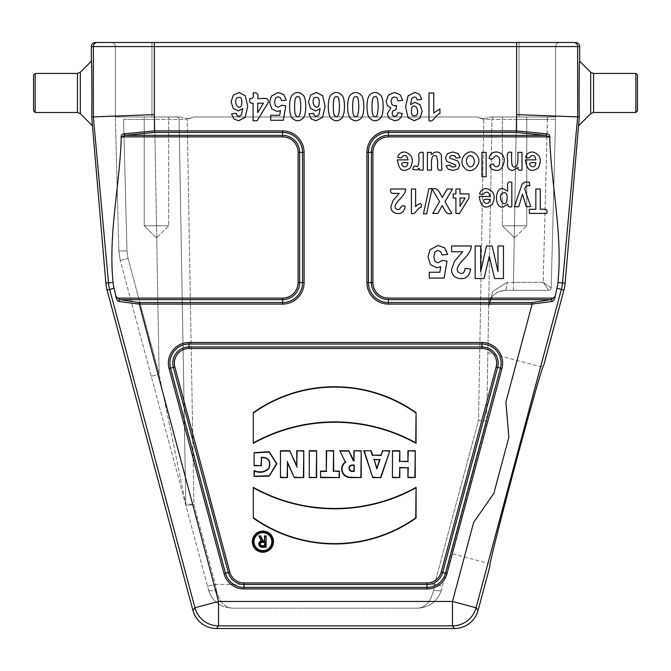 <?xml version="1.0" encoding="UTF-8"?>
<svg xmlns="http://www.w3.org/2000/svg" width="671" height="671" viewBox="0 0 671 671"><rect width="100%" height="100%" fill="white"/><g stroke="black" fill="none" stroke-linecap="round" stroke-linejoin="round"><path stroke-width="0.5" stroke-dasharray="3.35 2.52" d="M490.476 116.972L555.655 116.972L490.476 116.972L519.027 116.972L519.027 46.576L151.973 46.576L151.973 116.972L115.345 116.972L118.851 251.004L115.345 116.972L115.345 46.576L115.345 116.972C115.345 118.826 115.345 118.826 115.345 116.972C115.345 118.826 115.345 118.826 115.345 116.972C115.345 118.826 115.345 118.826 115.345 116.972C115.345 118.826 115.345 118.826 115.345 116.972L151.973 116.972L151.973 46.576L519.027 46.576L519.027 116.972L555.655 116.972L551.176 287.951L555.655 116.972L555.655 46.576L555.655 116.972C555.655 118.826 555.655 118.826 555.655 116.972C555.655 118.826 555.655 118.826 555.655 116.972C555.655 118.826 555.655 118.826 555.655 116.972C555.655 118.826 555.655 118.826 555.655 116.972L547.452 116.972L555.655 116.972L547.452 116.972L543.183 282.332L548.735 290.333L513.491 290.333L548.735 290.333L543.183 282.332L507.075 282.365L513.491 282.332L516.343 119.371L491.927 119.371L486.66 421.128L491.927 119.371L547.452 119.371L516.343 119.371L513.491 282.332L543.183 282.332L547.452 119.371L555.596 119.354L547.452 119.371L547.452 116.972L516.343 116.972L516.343 119.371L516.343 116.972L494.368 116.972A2.441 2.441 0 0 0 491.927 119.371A2.441 2.441 0 0 1 494.368 116.972A2.441 2.441 0 0 0 491.927 119.371A2.441 2.441 0 0 1 494.368 116.972A2.441 2.441 0 0 0 491.927 119.371L483.791 119.354L477.106 116.972L193.894 116.972L187.209 119.354L193.894 116.972C189.474 118.826 185.02 118.826 180.524 116.972L151.973 116.972L180.524 116.972C184.944 118.826 189.398 118.826 193.894 116.972L477.106 116.972L483.791 119.354L478.54 420.197L486.66 421.128L441.401 590.052L486.66 421.128L478.54 420.197L434.548 584.374L442.407 586.269L434.548 584.374L433.533 590.052L434.548 584.374L215.383 584.374L207.524 586.269L120.226 260.474L208.538 590.052L207.524 586.269L215.383 584.374L193.927 504.29L185.792 504.223L179.073 119.371L185.792 504.223L179.073 119.371L185.792 504.223L159.111 374.275L185.792 504.223L193.927 504.29L187.209 119.354L154.657 119.371L187.209 119.354L193.927 504.29L215.383 584.374L434.548 584.374L478.54 420.197L483.791 119.354L491.927 119.371A2.441 2.441 0 0 1 494.368 116.972L490.476 116.972C486.056 118.826 481.602 118.826 477.106 116.972C481.526 118.826 485.98 118.826 490.476 116.972M526.76 116.972L502.344 116.972L526.76 116.972L502.344 116.972L526.76 116.972L526.76 225.791L502.344 225.791L526.76 225.791L502.344 225.791L502.344 116.972L502.344 225.791L526.76 225.791L526.76 116.972M216.507 628.501L218.528 625.858L452.472 625.858A24.416 24.408 142.5 0 0 476.049 607.767L561.35 289.427A38.062 38.062 0 0 0 562.499 282.894L577.656 116.93L577.656 46.576A4.068 4.068 90 0 0 573.588 42.499L97.412 42.499A4.068 4.068 90 0 0 93.344 46.576L93.344 116.888L91.709 116.955L92.078 125.443M115.345 46.576A4.068 4.068 0 0 0 111.277 42.499A4.068 4.068 0 0 1 115.345 46.576A4.068 4.068 0 0 0 111.277 42.499L559.723 42.499L151.973 42.499L151.973 46.576L115.345 46.576L151.973 46.576L151.973 42.499M552.107 301.48A1.627 1.124 69.6 0 0 550.908 299.635L532.145 302.554L532.145 304.08L552.107 301.48L553.231 300.851L554.548 298.956L556.93 288.236A33.475 33.475 0 0 0 557.937 282.491C562.793 234.171 551.319 186.353 549.759 138.184C550.295 135.634 549.272 134.175 546.68 133.806L516.502 130.887L388.4 130.887A21.489 21.489 0 0 0 366.92 152.376L366.92 282.6A21.489 21.489 0 0 0 388.4 304.08L532.145 304.08L505.892 402.08L508.886 437.257L493.848 493.378L473.667 522.348L452.472 601.451L218.528 601.451L138.855 302.554L120.092 299.635A1.627 1.124 -69.6 0 0 118.893 301.48L138.855 304.08L282.6 304.08A21.489 21.489 0 0 0 304.08 282.6L304.08 152.376A21.489 21.489 0 0 0 282.6 130.887L154.498 130.887L154.372 114.624L93.344 116.888L108.501 282.894A38.062 38.062 0 0 0 109.65 289.427L114.07 288.236L116.544 299.174L118.893 301.48M554.724 296.456L553.399 298.1L388.4 298.1A15.508 15.508 0 0 1 372.9 282.6L372.9 152.376A15.508 15.508 0 0 1 388.4 136.876L549.23 136.876L549.759 138.184M124.32 133.806A1.627 0.814 -102.1 0 0 125.15 135.341L154.498 132.422L154.498 130.887L124.32 133.806C121.736 134.166 120.705 135.626 121.241 138.184C119.681 186.362 108.207 234.162 113.064 282.491A33.475 33.475 0 0 0 114.07 288.236M91.331 61.22C91.835 59.375 92.103 99.316 91.709 116.955M154.372 114.624L154.372 46.576L516.628 46.576L516.628 114.624L579.291 116.955C578.897 99.316 579.165 59.375 579.669 61.22M578.922 125.443L579.291 116.955M487.859 352.627L540.809 366.819L543.804 365.091C542.327 361.736 486.92 568.513 489.88 566.349L488.152 563.355L540.809 366.819L488.152 563.355L451.206 553.458M516.628 114.624L516.502 132.422L545.85 135.341A1.627 0.814 102.1 0 0 546.68 133.806M107.1 290.107L109.65 289.427L194.951 607.767L218.528 601.451L218.528 625.858A24.416 24.408 37.5 0 1 194.951 607.767L192.929 610.4M121.241 138.184L121.77 136.876L282.6 136.876A15.508 15.508 0 0 1 298.1 152.376L298.1 282.6A15.508 15.508 0 0 1 282.6 298.1L117.601 298.1L116.276 296.456M532.145 302.554L388.4 302.554A19.954 19.954 0 0 1 368.446 282.6L368.446 152.376A19.954 19.954 0 0 1 388.4 132.422L388.4 135.341L545.85 135.341L549.23 136.876M388.4 304.08L388.4 299.635L550.908 299.635L553.399 298.1M154.498 132.422L282.6 132.422A19.954 19.954 0 0 1 302.554 152.376L302.554 282.6A19.954 19.954 0 0 1 282.6 302.554L282.6 299.635L120.092 299.635L117.601 298.1M282.6 130.887L282.6 135.341L125.15 135.341L121.77 136.876M635.823 73.433L635.823 112.493M637.45 75.06L637.45 110.866M35.177 73.433L35.177 112.493M33.55 75.06L33.55 110.866M513.491 290.333L504.936 290.333L513.491 290.333L513.491 282.332L513.491 290.333M417.815 608.152L232.124 608.152L417.815 608.152C429.734 607.406 437.593 601.375 441.401 590.052A8.136 2.038 15 0 1 433.533 590.052C431 601.375 425.758 607.406 417.815 608.152C425.758 607.406 431 601.375 433.533 590.052A8.136 2.038 15 0 0 441.401 590.052C437.593 601.375 429.734 607.406 417.815 608.152M144.24 116.972L168.656 116.972L144.24 116.972L168.656 116.972L144.24 116.972L144.24 225.791L168.656 225.791L144.24 225.791L168.656 225.791L144.24 225.791L144.24 116.972M180.524 116.972L115.345 116.972L180.524 116.972M488.664 306.32L492.841 291.382L507.075 282.365L492.841 291.382L488.664 306.32L492.103 296.599L488.664 306.32L489.578 301.195L492.615 295.978L489.578 301.195L488.664 306.32M504.936 290.333L497.714 292.019L492.615 295.978L497.714 292.019L504.936 290.333A8.136 2.139 -90 0 0 507.075 282.365A8.136 2.139 -90 0 1 504.936 290.333L499.35 291.323M551.176 287.951L543.183 282.332L551.176 287.951A2.441 2.441 0 0 1 548.735 290.333A2.441 2.441 90 0 0 551.176 287.951A2.441 2.441 0 0 1 548.735 290.333A2.441 2.441 90 0 0 551.176 287.951L551.176 287.951A2.441 2.441 0 0 1 548.735 290.333M123.548 119.371L154.657 119.371L159.111 374.275L128.086 258.503L159.111 374.275L154.657 119.371L123.548 119.371L126.987 250.929L128.086 258.503L126.987 250.929L123.548 119.371M151.252 376.246L159.111 374.275L151.252 376.246M120.226 260.474L118.851 251.004L126.987 250.929L118.851 251.004L120.226 260.474L128.086 258.503L120.226 260.474M186.068 506.186A8.136 8.136 0 0 1 185.792 504.223A8.136 8.136 0 0 0 186.068 506.186A8.136 8.136 0 0 1 185.792 504.223A8.136 8.136 0 0 0 186.068 506.186L193.927 504.29L186.068 506.186M216.398 590.052C218.939 601.375 224.181 607.406 232.124 608.152C220.205 607.406 212.346 601.375 208.538 590.052A8.136 2.038 165 0 0 216.398 590.052L215.383 584.374L216.398 590.052C218.939 601.375 224.181 607.406 232.124 608.152C220.205 607.406 212.346 601.375 208.538 590.052A8.136 2.038 -15 0 0 216.398 590.052M176.632 116.972A2.441 2.441 0 0 1 179.073 119.371A2.441 2.441 0 0 0 176.632 116.972A2.441 2.441 0 0 1 179.073 119.371A2.441 2.441 0 0 0 176.632 116.972A2.441 2.441 0 0 1 179.073 119.371A2.441 2.441 0 0 0 176.632 116.972M555.655 46.576A4.068 4.068 0 0 1 559.723 42.499A4.068 4.068 0 0 0 555.655 46.576L519.027 46.576L555.655 46.576A4.068 4.068 0 0 1 559.723 42.499M156.444 237.995L144.24 225.791L156.444 237.995L168.656 225.791L168.656 116.972L168.656 225.791L156.444 237.995M514.556 237.995L502.344 225.791L514.556 237.995L526.76 225.791L514.556 237.995M229.801 572.069L174.846 366.978A14.687 14.687 0 0 1 189.029 348.484L481.971 348.484A14.687 14.687 0 0 1 496.154 366.978L441.199 572.069A14.687 14.687 0 0 1 427.008 582.956L243.992 582.956A14.687 14.687 0 0 1 229.801 572.069L228.325 572.472A16.221 16.221 0 0 0 243.992 584.491L427.008 584.491A16.221 16.221 0 0 0 442.675 572.472L497.63 367.373A16.221 16.221 0 0 0 481.971 346.949L189.029 346.949A16.221 16.221 0 0 0 173.37 367.373L228.325 572.472L225.498 573.227L170.543 368.127A19.14 19.14 0 0 1 189.029 344.03L189.029 348.484M556.93 288.236L563.9 290.107M565.125 283.12L557.937 282.491M113.064 282.491L105.875 283.12M91.331 46.576L154.372 46.576L154.372 42.499M516.628 42.499L516.628 46.576L579.669 46.576M478.071 610.4L476.049 607.767L452.472 601.451L452.472 625.858L454.493 628.501M481.971 342.495L189.029 342.495A20.675 20.675 0 0 0 169.067 368.522L224.022 573.621A20.675 20.675 0 0 0 243.992 588.945L427.008 588.945A20.675 20.675 0 0 0 446.978 573.621L501.933 368.522A20.675 20.675 0 0 0 481.971 342.495L481.971 348.484M169.067 368.522L174.846 366.978M189.029 342.495L189.029 344.03L481.971 344.03A19.14 19.14 0 0 1 500.457 368.127L496.154 366.978M501.933 368.522L500.457 368.127L445.502 573.227L441.199 572.069M446.978 573.621L445.502 573.227A19.14 19.14 0 0 1 427.008 587.41L427.008 582.956M427.008 588.945L427.008 587.41L243.992 587.41L243.992 582.956M243.992 588.945L243.992 587.41A19.14 19.14 0 0 1 225.498 573.227L224.022 573.621M304.08 152.376L299.635 152.376A17.035 17.035 0 0 0 282.6 135.341L282.6 136.876M304.08 282.6L299.635 282.6L299.635 152.376L298.1 152.376M282.6 298.1L282.6 299.635A17.035 17.035 0 0 0 299.635 282.6L298.1 282.6M282.6 304.08L282.6 302.554L138.855 302.554M366.92 282.6L371.365 282.6A17.035 17.035 0 0 0 388.4 299.635L388.4 298.1M366.92 152.376L371.365 152.376L371.365 282.6L372.9 282.6M388.4 136.876L388.4 135.341A17.035 17.035 0 0 0 371.365 152.376L372.9 152.376M388.4 130.887L388.4 132.422L516.502 132.422M590.681 72.242L590.681 113.693M593.558 73.433L593.558 112.493M80.319 72.242L80.319 113.693M77.442 73.433L77.442 112.493M154.657 116.972L154.657 119.371L154.657 116.972M519.027 42.499L519.027 46.576L519.027 42.499M492.615 295.978L497.144 292.321L492.615 295.978M208.538 590.052C211.071 598.197 216.112 603.724 223.661 606.626M115.345 116.972L123.548 116.972L115.345 116.972M115.37 118.859L115.429 119.346L115.37 118.859M555.63 118.859L555.571 119.346L555.63 118.859"/><path stroke-width="1.01" d="M91.709 116.955L93.344 116.888L93.344 46.576A4.068 4.068 90 0 1 97.412 42.499L573.588 42.499A4.068 4.068 90 0 1 577.656 46.576L577.656 116.93L562.499 282.894A38.062 38.062 0 0 1 561.35 289.427L476.049 607.767A24.416 24.408 142.5 0 1 452.472 625.858L218.528 625.858A24.416 24.408 -142.5 0 1 194.951 607.767L109.65 289.427A38.062 38.062 0 0 1 108.501 282.894L93.344 116.888L154.372 114.624L154.498 130.887L282.6 130.887A21.489 21.489 0 0 1 304.08 152.376L304.08 282.6A21.489 21.489 0 0 1 282.6 304.08L138.855 304.08L118.893 301.48L117.769 300.851L116.452 298.956L114.07 288.236A33.475 33.475 0 0 1 113.064 282.491C108.207 234.171 119.681 186.353 121.241 138.184C120.705 135.634 121.728 134.175 124.32 133.806L154.498 130.887L154.498 132.422L125.15 135.341L282.6 135.341A17.035 17.035 0 0 1 299.635 152.376L299.635 282.6A17.035 17.035 0 0 1 282.6 299.635L120.092 299.635L138.855 302.554L218.528 601.451L452.472 601.451L473.667 522.348L493.848 493.378L508.886 437.257L505.892 402.08L532.145 304.08L388.4 304.08A21.489 21.489 0 0 1 366.92 282.6L366.92 152.376A21.489 21.489 0 0 1 388.4 130.887L516.502 130.887L516.628 114.624L579.291 116.955L565.125 283.12A40.696 40.696 0 0 1 563.9 290.107L543.804 365.091C542.327 361.736 486.92 568.513 489.88 566.349L478.071 610.4A24.424 24.416 -127.5 0 1 454.493 628.501L216.507 628.501A24.424 24.416 127.5 0 1 192.929 610.4L107.1 290.107A40.696 40.696 0 0 1 105.875 283.12L91.709 116.955C92.103 99.316 91.835 59.375 91.331 61.22L91.331 46.576A4.068 4.068 180 0 1 95.408 42.499L97.412 42.499L95.408 42.499M151.973 42.499L111.277 42.499M116.276 296.456L117.601 298.1L282.6 298.1A15.508 15.508 0 0 0 298.1 282.6L298.1 152.376A15.508 15.508 0 0 0 282.6 136.876L121.77 136.876L121.241 138.184M260.6 535.886L258.78 535.886L261.271 540.868A3.254 3.254 0 0 0 262.042 547.284L266.11 547.284L266.11 535.886L264.483 535.886L264.483 540.776L263.049 540.776L260.6 535.886L258.78 535.886M253.948 541.665A8.949 8.949 0 0 1 262.898 532.715A8.949 8.949 0 0 1 271.856 541.665A8.949 8.949 0 0 1 262.898 550.623A8.949 8.949 0 0 1 253.948 541.665M252.321 541.665A10.577 10.577 0 0 0 262.898 552.25A10.577 10.577 0 0 0 273.483 541.665A10.577 10.577 0 0 0 262.898 531.088A10.577 10.577 0 0 0 252.321 541.665M371.147 450.736L363.825 450.736L372.774 477.593L380.918 477.593L389.868 450.736L382.545 450.736L381.078 455.131L372.615 455.131L371.147 450.736L363.825 450.736M392.468 450.736L392.468 477.593L399.799 477.593L399.799 467.821L407.934 467.821L407.934 477.593L415.257 477.593L415.257 450.736L407.934 450.736L407.934 461.312L399.799 461.312L399.799 450.736L392.468 450.736L392.468 477.593M339.736 450.736L345.347 461.967A8.589 8.589 0 0 0 350.279 477.593L361.216 477.593L361.216 450.736L353.894 450.736L353.894 460.499L348.685 450.736L339.736 450.736L345.347 461.967M320.528 471.084L320.528 477.593L339.409 477.593L339.409 471.084L333.63 471.084L333.63 450.736L326.307 450.736L326.307 471.084L320.528 471.084L320.528 477.593M309.289 450.736L309.289 477.593L316.62 477.593L316.62 450.736L309.289 450.736L309.289 477.593M280.478 450.736L280.478 477.593L287.482 477.593L287.482 462.94L294.317 477.593L303.762 477.593L303.762 450.736L296.758 450.736L296.758 465.733L289.763 450.736L280.478 450.736L280.478 477.593M254.108 452.699L254.108 465.724L261.438 465.724L261.438 457.58C268.35 457.614 270.824 461.086 268.853 468.006C264.928 472.116 260.012 472.98 254.108 470.606L254.108 476.46L269.239 476.142L276.888 463.736L269.172 451.675L254.108 452.699L254.108 465.724M253.294 487.356L253.294 518.071A140.801 140.801 0 0 0 416.07 518.071L416.07 487.356A167.498 167.498 0 0 1 253.294 487.356L253.294 518.071M253.294 412.64L253.294 443.355A167.498 167.498 0 0 1 416.07 443.355L416.07 412.64A140.801 140.801 0 0 0 253.294 412.64L253.294 443.355M557.937 282.491A33.475 33.475 0 0 1 556.93 288.236L554.741 298.318L553.281 300.801L552.107 301.48L532.145 304.08L532.145 302.554L550.908 299.635L388.4 299.635A17.035 17.035 0 0 1 371.365 282.6L371.365 152.376A17.035 17.035 0 0 1 388.4 135.341L545.85 135.341A1.627 0.814 -77.9 0 0 546.68 133.806C549.264 134.166 550.295 135.626 549.759 138.184C551.319 186.353 562.793 234.171 557.937 282.491L565.125 283.12M575.592 42.499A4.068 4.068 0 0 1 579.669 46.576L579.669 61.22C579.165 59.375 578.897 99.316 579.291 116.955M549.759 138.184L549.23 136.876L545.85 135.341L516.502 132.422L516.502 130.887L546.68 133.806M549.23 136.876L388.4 136.876A15.508 15.508 0 0 0 372.9 152.376L372.9 282.6A15.508 15.508 0 0 0 388.4 298.1L553.399 298.1L554.724 296.456M553.399 298.1L550.908 299.635A1.627 1.124 -110.4 0 1 552.107 301.48M117.601 298.1L120.092 299.635A1.627 1.124 110.4 0 0 118.893 301.48M121.77 136.876L125.15 135.341A1.627 0.814 77.9 0 1 124.32 133.806M392.829 477.232L399.799 477.593M399.438 477.232L399.799 467.821M399.438 467.469L407.934 467.821M408.295 467.469L407.934 477.593M408.295 477.232L415.257 477.593M414.904 477.232L415.257 450.736M414.904 451.088L407.934 450.736M408.295 451.088L407.934 461.312M408.295 461.673L399.799 461.312M399.438 461.673L399.799 450.736M399.438 451.088L392.829 451.088M376.842 467.821L374.133 459.685L379.56 459.685L376.842 468.954L374.133 459.685M373.638 459.333L379.56 459.685M364.319 451.088L372.774 477.593M373.034 477.232L380.918 477.593M380.658 477.232L389.868 450.736M389.373 451.088L382.545 450.736M382.797 451.088L381.078 455.131M381.338 455.483L372.615 455.131M372.355 455.483L370.895 451.088M380.054 459.333L376.842 468.954M354.246 465.028L354.246 471.436L352.183 471.436A3.204 3.204 0 0 1 348.979 468.232A3.204 3.204 0 0 1 352.183 465.028L354.246 465.028L353.894 471.084L352.183 471.084A2.852 2.852 0 0 1 349.339 468.232A2.852 2.852 0 0 1 352.183 465.38L353.894 465.38M345.808 462.084A8.237 8.237 0 0 0 350.279 477.232L361.216 477.593M360.864 477.232L361.216 450.736M360.864 451.088L353.894 450.736M354.246 451.088L353.894 460.499M354.246 460.86L353.349 460.86L353.567 460.499M353.349 460.86L348.685 450.736M348.467 451.088L340.306 451.088M320.881 477.232L339.409 477.593M339.048 477.232L339.409 471.084M339.048 471.436L333.63 471.084M333.269 471.436L333.63 450.736M333.269 451.088L326.307 450.736M326.66 451.088L326.307 471.084M326.66 471.436L320.881 471.436M309.65 477.232L316.62 477.593M316.259 477.232L316.62 450.736M316.259 451.088L309.65 451.088M280.839 477.232L287.482 477.593M287.121 477.232L287.482 462.94M287.121 461.338L294.317 477.593M294.544 477.232L303.762 477.593M303.401 477.232L303.762 450.736M303.401 451.088L296.758 450.736M297.119 451.088L296.758 465.733M297.119 467.335L289.763 450.736M289.536 451.088L280.839 451.088M254.468 465.364L261.438 465.724M261.078 465.364L261.438 457.58M261.078 457.295C268.509 457.161 271.21 460.784 269.172 468.157C265.129 472.426 260.231 473.39 254.468 471.067L254.108 470.606M254.468 471.067L254.108 476.46M254.468 476.2L269.214 475.764L276.536 463.703L269.138 452.036L254.468 452.908M253.655 517.886A140.449 140.449 0 0 0 415.718 517.886L416.07 518.071M415.718 517.886L416.07 487.356M415.718 487.96A167.851 167.851 0 0 1 253.655 487.96M253.655 442.751A167.851 167.851 0 0 1 415.718 442.751L416.07 443.355M415.718 442.751L416.07 412.64M415.718 412.824A140.449 140.449 0 0 0 253.655 412.824M262.898 551.889A10.224 10.224 0 0 0 271.755 536.557A10.224 10.224 0 0 0 254.049 536.557A10.224 10.224 0 0 0 262.898 551.889M262.898 550.975A9.31 9.31 0 0 1 254.837 537.01A9.31 9.31 0 0 1 270.967 537.01A9.31 9.31 0 0 1 262.898 550.975M264.835 542.042L264.835 546.009L262.042 546.009A1.988 1.988 0 0 1 260.054 544.03A1.988 1.988 0 0 1 262.042 542.042L264.835 542.042L264.483 545.657L262.042 545.657A1.627 1.627 0 0 1 260.415 544.03A1.627 1.627 0 0 1 262.042 542.403L264.483 542.403M259.358 536.246L261.271 540.868M261.807 541.136A2.902 2.902 0 0 0 259.14 544.147A2.902 2.902 0 0 0 262.042 546.924L266.11 547.284M265.75 546.924L266.11 535.886M265.75 536.246L264.483 535.886M264.835 536.246L264.483 540.776M264.835 541.128L263.049 540.776M262.822 541.128L260.382 536.246M590.681 72.242L590.681 113.693L593.558 112.493L593.558 73.433L590.681 72.242L579.669 61.22M593.558 73.433L635.823 73.433L635.823 112.493L593.558 112.493M635.823 112.493L637.45 110.866L637.45 75.06L635.823 73.433M80.319 72.242L80.319 113.693L77.442 112.493L77.442 73.433L80.319 72.242L91.331 61.22M77.442 73.433L35.177 73.433L35.177 112.493L77.442 112.493M35.177 112.493L33.55 110.866L33.55 75.06L35.177 73.433M233.902 118.985L231.529 113.86L236.158 113.298L237.039 115.63L238.893 116.385L241.443 114.884L242.768 108.593L238.331 110.933L233.206 108.4L231.076 101.875L233.315 95.056L239.077 92.489L245.284 95.743L247.708 106.421L245.183 117.383L238.608 120.746L233.902 118.985M241.409 105.825C242.701 98.578 241.107 95.987 236.628 98.041C233.651 103.124 238.406 110.279 241.409 105.825M253.076 92.967C257.245 92.195 258.78 94.049 257.698 98.536C262.034 99.14 270.01 96.112 267.897 103.175L257.085 120.746L253.076 120.746L253.076 103.191C250.124 103.56 249.092 102 249.981 98.536C253.051 98.712 254.083 96.859 253.076 92.967M263.418 103.191L257.698 103.191L257.698 112.653L263.418 103.191M283.741 94.552L286.341 100.08L281.585 100.633L280.377 97.781L278.071 96.733L275.529 98.092L274.498 102.16L275.529 105.976L278.205 107.251L281.887 105.23L285.762 105.85L283.321 120.26L270.69 120.26L270.69 115.295L279.698 115.295L280.444 110.589L277.182 111.478L271.797 108.912L269.591 102.252L271.369 96.154L278.121 92.489L283.741 94.552M303.326 117.92C299.585 121.703 295.81 121.694 292.028 117.878C288.798 114.28 288.782 98.981 292.044 95.324C295.76 91.449 299.593 91.541 303.544 95.601C306.454 98.712 306.655 114.221 303.326 117.92M296.146 115.739C298.922 118.599 300.465 115.555 300.784 106.614C300.566 98.796 299.534 95.559 297.681 96.892C295.668 96.02 294.644 99.258 294.594 106.614C294.661 112.493 295.181 115.529 296.146 115.739M311.302 118.985L308.928 113.86L313.558 113.298L314.431 115.63L316.284 116.385L318.842 114.884L320.159 108.593L315.731 110.933L310.606 108.4L308.467 101.875L310.715 95.056L316.469 92.489L322.676 95.743L325.108 106.421L322.575 117.383L315.999 120.746L311.302 118.985M318.8 105.825C320.101 98.578 318.507 95.987 314.028 98.041C311.05 103.124 315.806 110.279 318.8 105.825M342.025 117.92C338.276 121.703 334.51 121.694 330.728 117.878C327.498 114.28 327.473 98.981 330.744 95.324C334.46 91.449 338.293 91.541 342.244 95.601C345.154 98.712 345.355 114.221 342.025 117.92M334.846 115.739C337.614 118.599 339.157 115.555 339.476 106.614C339.266 98.796 338.234 95.559 336.381 96.892C334.368 96.02 333.336 99.258 333.294 106.614C333.361 112.493 333.881 115.529 334.846 115.739M361.375 117.92C357.626 121.703 353.86 121.694 350.077 117.878C346.84 114.28 346.823 98.981 350.094 95.324C353.81 91.449 357.643 91.541 361.594 95.601C364.504 98.712 364.705 114.221 361.375 117.92M354.196 115.739C356.964 118.599 358.507 115.555 358.826 106.614C358.616 98.796 357.584 95.559 355.731 96.892C353.718 96.02 352.686 99.258 352.644 106.614C352.711 112.493 353.231 115.529 354.196 115.739M380.725 117.92C376.976 121.703 373.21 121.694 369.419 117.878C366.19 114.28 366.173 98.981 369.444 95.324C373.16 91.449 376.993 91.541 380.943 95.601C383.854 98.712 384.055 114.221 380.725 117.92M373.546 115.739C376.314 118.599 377.857 115.555 378.176 106.614C377.966 98.796 376.934 95.559 375.081 96.892C373.068 96.02 372.036 99.258 371.994 106.614C372.061 112.493 372.581 115.529 373.546 115.739M400.084 94.653L402.675 100.306L398.046 100.927L396.863 97.924L394.523 96.892L392.032 98.142L391.017 101.497L391.981 104.668L394.347 105.842L396.536 105.448L396.007 109.759L393.055 110.698L392.032 113.332L392.787 115.563L394.774 116.385L396.863 115.446L397.911 112.686L402.315 113.525L400.931 117.526L398.348 119.891L394.632 120.746L388.995 118.255L387.242 113.651L390.832 107.838L387.41 105.548L386.119 101.271L388.517 95.056L394.481 92.489L400.084 94.653M399.237 193.349C395.294 193.055 388.987 195.127 390.874 189.004L405.645 189.004C405.787 191.713 403.732 195.219 399.463 199.53C394.204 205.058 393.701 208.429 397.953 209.637C400.99 209.931 400.327 203.85 405.15 206.291C404.454 211.264 402.021 213.672 397.844 213.521C393.357 213.185 391.034 210.92 390.874 206.718L393.097 200.461L399.237 193.349M402.894 156.075C401.904 157.97 400.168 158.356 397.677 157.224C398.784 153.76 401.09 152.015 404.605 151.973C412.38 154.271 414.267 159.597 410.258 167.976C403.086 172.984 398.817 170.283 397.45 159.874L408.01 159.874C407.381 155.966 405.67 154.699 402.894 156.075M407.934 162.743C405.225 162.701 399.48 161.879 402.575 165.821C405.452 167.825 407.23 166.794 407.934 162.743M419.434 94.2L421.749 99.367L417.127 99.929L416.246 97.605L414.359 96.85L411.843 98.369L410.518 104.626L415.022 102.311L420.096 104.827L422.227 111.386L419.971 118.171L414.242 120.746L408.018 117.492L405.594 106.781L408.119 95.827L414.712 92.472L419.434 94.2M411.885 107.402C410.585 114.64 412.17 117.24 416.657 115.194C419.627 110.237 414.93 102.889 411.885 107.402M411.398 213.521L411.398 189.004L415.609 189.004L415.609 206.643C418.201 203.682 422.554 201.619 421.053 207.339C417.094 207.666 415.71 215.165 411.398 213.521M419.014 157.844C417.949 153.55 419.35 151.73 423.225 152.376L423.225 170.065L419.308 170.065C419.534 167.675 418.93 167.616 417.505 169.897L412.908 169.578C413.118 166.618 414.208 165.519 416.188 166.265C417.991 167.507 418.93 164.697 419.014 157.844M428.954 188.585L432.057 188.585L426.613 213.839L423.443 213.839L428.954 188.585M427.402 152.376L431.319 152.376C430.916 154.967 431.679 155.11 433.609 152.795C437.073 151.26 439.648 151.981 441.317 154.959L441.887 170.065C435.94 171.902 437.962 165.762 437.677 161.937L436.595 156.033C433.198 155.026 430.715 154.565 431.612 170.065L427.402 170.065L427.402 152.376M444.621 247.842L447.683 254.343L442.088 254.988L440.671 251.642L437.953 250.409L434.967 252.002L433.76 256.792L434.967 261.279L438.113 262.78L442.449 260.407L447.012 261.136L444.127 278.088L429.272 278.088L429.272 272.241L439.874 272.241L440.746 266.714L436.913 267.763L430.581 264.735L427.981 256.901L430.077 249.729L438.012 245.418L444.621 247.842M428.987 120.746L428.987 92.967L433.76 92.967L433.76 112.954L439.924 108.937L439.924 113.751C435.445 114.12 433.869 122.608 428.987 120.746M447.154 189.004L452.48 189.004L444.974 201.745L451.776 213.42C445.963 215.274 444.554 209.612 442.181 205.569L437.869 213.42L432.728 213.42L439.555 201.56L432.057 189.004C438.213 187.05 439.648 193.282 442.273 197.45L447.154 189.004M457.874 153.441L460.348 157.425L456.121 158.138L455.03 156.066L452.724 155.353L450.258 156.024L449.713 157.274L450.006 158.155L457.882 161.057L459.769 165.032L458.134 168.899L453.068 170.468L448.211 169.277L446.022 165.779L449.989 164.965L450.962 166.551L452.992 167.096L455.374 166.584L455.852 165.628L455.433 164.781L446.802 161.392L445.485 157.903L447.314 153.726L452.724 151.973L457.874 153.441M462.713 251.768L451.558 251.768L451.558 245.972L471.252 245.972C471.445 249.587 468.702 254.267 463.015 260.004C455.995 267.377 455.324 271.872 460.994 273.491C463.384 273.625 464.709 271.931 464.986 268.4L470.589 269.029C469.666 275.664 466.42 278.876 460.851 278.658C454.871 278.222 451.776 275.202 451.558 269.599L454.519 261.254L462.713 251.768M455.911 189.004L459.996 189.004L459.996 193.919L468.987 193.919L468.987 198.012L459.45 213.521L455.911 213.521L455.911 198.029L453.185 198.029L453.185 193.919L455.911 193.919L455.911 189.004M465.037 198.029L459.996 198.029L459.996 206.374L465.037 198.029M477.559 156.301C482.835 163.623 471.528 176.272 464.475 167.851C456.045 158.767 470.866 144.617 477.559 156.301M473.156 165.251C476.863 160.017 471.042 152.283 467.612 157.19C463.913 162.332 469.7 170.199 473.156 165.251M497.974 245.972L503.468 245.972L503.468 278.532L494.611 278.532L489.302 256.322L484.043 278.532L475.169 278.532L475.169 245.972L480.662 245.972L480.662 271.596L486.483 245.972L492.178 245.972L497.974 271.596L497.974 245.972M484.747 192.703C483.766 194.59 482.021 194.976 479.53 193.852C480.637 190.388 482.952 188.635 486.458 188.601C494.242 190.891 496.121 196.226 492.111 204.596C484.94 209.604 480.671 206.903 479.312 196.494L489.864 196.494C489.234 192.594 487.532 191.327 484.747 192.703M481.937 152.376L486.148 152.376L486.148 176.792L481.937 176.792L481.937 152.376M489.788 199.362C487.079 199.321 481.333 198.507 484.437 202.449C487.305 204.454 489.092 203.422 489.788 199.362M491.801 169.075C488.698 166.064 489.26 164.378 493.495 164.001C494.628 167.079 496.423 167.607 498.88 165.578C500.591 159.908 499.736 156.653 496.314 155.789C493.613 155.882 493.269 160.939 489.134 158.373C489.855 149.113 505.137 149.918 504.147 161.199C502.705 169.729 498.587 172.355 491.801 169.075M511.822 182.277L511.822 206.693C508.903 207.44 507.595 206.576 507.897 204.093L502.94 207.087C494.141 208.463 494.544 186.949 502.965 188.601L507.612 191.185C508.098 187.293 505.531 180.356 511.822 182.277M506.639 202.072C508.064 193.911 506.37 191.101 501.556 193.625C498.259 198.876 503.443 207.062 506.639 202.072M507.494 163.372C508.4 159.212 504.701 150.438 511.705 152.376C511.361 160.914 511.738 165.594 512.854 166.416C516.913 168.941 518.557 164.261 517.794 152.376L522.004 152.376L522.004 170.065C519.086 170.811 517.786 169.948 518.087 167.465L512.845 170.468C508.844 170.09 507.058 167.725 507.494 163.372M524.714 188.954L530.778 206.693L526.29 206.693L522.483 194.129L518.767 206.693L514.405 206.693L522.08 184.223L524.839 182.109L529.377 182.109L529.755 185.775L527.968 185.557L525.796 186.513L524.714 188.954M530.845 156.075C529.864 157.97 528.119 158.356 525.628 157.224C526.735 153.76 529.042 152.015 532.556 151.973C540.34 154.271 542.218 159.597 538.209 167.976C531.038 172.984 526.769 170.283 525.401 159.874L535.961 159.874C535.332 155.966 533.63 154.699 530.845 156.075M535.835 189.004L540.281 189.004L540.281 209.285C543.929 209.193 548.366 208.304 546.798 213.42L529.335 213.42L529.335 209.285L535.835 209.285L535.835 189.004M535.886 162.743C533.177 162.701 527.431 161.879 530.535 165.821C533.403 167.825 535.19 166.794 535.886 162.743M481.971 348.484L189.029 348.484A14.687 14.687 0 0 0 174.846 366.978L229.801 572.069A14.687 14.687 0 0 0 243.992 582.956L427.008 582.956A14.687 14.687 0 0 0 441.199 572.069L496.154 366.978A14.687 14.687 0 0 0 481.971 348.484L481.971 346.949A16.221 16.221 0 0 1 497.63 367.373L442.675 572.472A16.221 16.221 0 0 1 427.008 584.491L243.992 584.491A16.221 16.221 0 0 1 228.325 572.472L173.37 367.373A16.221 16.221 0 0 1 189.029 346.949L481.971 346.949L481.971 344.03L189.029 344.03A19.14 19.14 0 0 0 170.543 368.127L174.846 366.978M114.07 288.236L107.1 290.107M105.875 283.12L113.064 282.491M563.9 290.107L556.93 288.236M516.628 114.624L516.628 46.576L91.331 46.576M579.669 46.576L516.628 46.576L516.628 42.499M454.493 628.501L452.472 625.858L452.472 601.451L476.049 607.767L478.071 610.4M192.929 610.4L194.951 607.767L218.528 601.451L218.528 625.858L216.507 628.501M224.022 573.621L169.067 368.522A20.675 20.675 0 0 1 189.029 342.495L481.971 342.495A20.675 20.675 0 0 1 501.933 368.522L446.978 573.621A20.675 20.675 0 0 1 427.008 588.945L243.992 588.945A20.675 20.675 0 0 1 224.022 573.621L225.498 573.227A19.14 19.14 0 0 0 243.992 587.41L243.992 582.956M154.372 42.499L154.372 114.624M516.502 132.422L388.4 132.422A19.954 19.954 0 0 0 368.446 152.376L372.9 152.376M366.92 152.376L368.446 152.376L368.446 282.6L372.9 282.6M388.4 130.887L388.4 136.876M366.92 282.6L368.446 282.6A19.954 19.954 0 0 0 388.4 302.554L388.4 298.1M388.4 304.08L388.4 302.554L532.145 302.554M189.029 342.495L189.029 348.484M243.992 588.945L243.992 587.41L427.008 587.41A19.14 19.14 0 0 0 445.502 573.227L500.457 368.127A19.14 19.14 0 0 0 481.971 344.03L481.971 342.495M501.933 368.522L496.154 366.978M446.978 573.621L441.199 572.069M427.008 588.945L427.008 582.956M169.067 368.522L170.543 368.127L225.498 573.227L229.801 572.069M138.855 302.554L282.6 302.554A19.954 19.954 0 0 0 302.554 282.6L302.554 152.376A19.954 19.954 0 0 0 282.6 132.422L282.6 136.876M282.6 130.887L282.6 132.422L154.498 132.422M304.08 152.376L298.1 152.376M304.08 282.6L298.1 282.6M282.6 304.08L282.6 298.1M590.681 113.693L578.922 125.443M80.319 113.693L92.078 125.443"/></g></svg>
